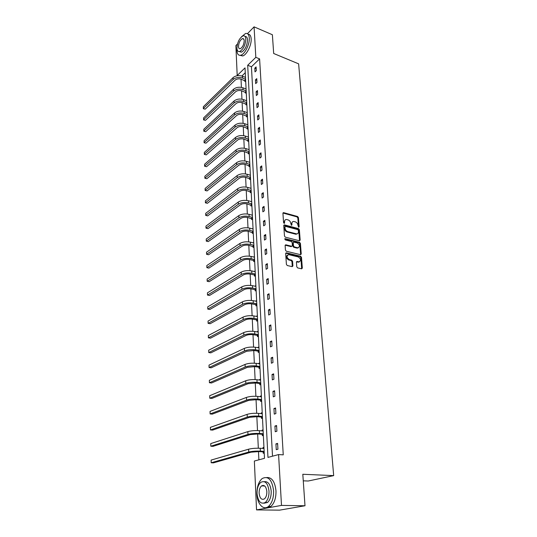 <?xml version="1.0" encoding="UTF-8"?>
<svg xmlns="http://www.w3.org/2000/svg" width="537" height="537" viewBox="0 0 537 537"><rect width="100%" height="100%" fill="white"/><g stroke="black" fill="none" stroke-linecap="round" stroke-linejoin="round"><path stroke-width="0.81" d="M298.653 227.258L299.143 226.795L298.431 217.579L297.599 216.505L283.502 212.618L282.932 213.303L283.563 222.62L284.248 223.405L284.583 221.707C284.583 220.251 285.207 219.519 286.469 219.499L288.074 219.895C289.604 220.472 290.504 221.633 290.772 223.372L291.45 225.339L291.953 224.869L291.866 223.66C291.853 222.211 292.47 221.479 293.719 221.466L295.296 221.855C296.807 222.425 297.699 223.573 297.975 225.305L298.653 227.258M298.545 227.218L297.834 217.962L297.001 216.888L282.952 213.021M284.08 223.358L283.992 222.09L284.583 221.707M291.356 225.298L291.269 224.043L291.866 223.66M296.773 266.802L297.632 267.903L301.666 268.829L302.331 268.091L301.499 257.357L300.653 256.263L286.335 252.813L285.671 253.545L286.409 264.412L287.282 265.52L292.229 266.661L292.913 265.909L292.578 261.271L291.719 260.163L289.302 259.593C286.503 257.458 286.322 255.813 288.765 254.659L298.337 256.948C301.103 259.082 301.277 260.714 298.867 261.848L297.089 261.432L296.431 262.177L296.773 266.802M247.443 33.697L254.075 26.85L272.38 34.744L273.682 53.492L298.626 63.849L333.678 475.621L302.814 474.272L304.996 505.76L281.495 505.404L256.538 509.895L254.363 461.035L264.493 458.329L245.026 67.87L237.2 75.502L235.871 45.632L237.468 43.987M254.075 26.85L255.82 57.345L247.691 65.266L267.963 457.403L278.582 454.571L281.495 505.404M278.582 454.571L283.254 454.852L259.599 58.875L255.82 57.345M299.465 240.777L300.17 240.086L299.364 229.695L298.532 228.614L284.368 224.862L283.764 225.56L284.482 236.072L285.335 237.173L299.465 240.777M300.425 243.415L301.237 253.974L300.606 254.699L286.302 251.229L285.436 250.121L285.127 245.537L285.771 244.812L291.745 246.282L292.383 245.563L292.162 242.556L291.309 241.462L285.295 239.938L285.207 238.683L299.579 242.328L300.425 243.415L299.821 243.778L300.626 254.33L301.237 253.974M304.996 505.76L279.569 510.15L256.538 509.895M303.264 480.83L308.191 481.018L333.678 475.621M263.07 429.808L262.069 430.124L263.09 430.211M263.352 435.379L262.345 435.688L262.284 434.44M262.11 430.889L262.069 430.124M261.371 395.749L260.391 396.118L261.398 396.225M261.64 401.119L260.66 401.481L260.599 400.273M260.418 396.702L260.391 396.118M259.733 362.891L258.774 363.307L259.76 363.448M259.995 368.08L259.029 368.489L258.975 367.321M258.794 363.73L258.774 363.307M258.156 331.175L257.21 331.638L258.183 331.799M258.404 336.182L257.458 336.639L257.404 335.518M256.626 300.545L255.706 301.049L256.659 301.237M208.054 321.059L242.435 301.848L242.536 304.271L208.101 323.361L208.054 321.059L208.101 323.361L210.175 323.704L244.684 304.674C246.678 303.767 249.061 303.506 251.833 303.902L255.619 304.62L256.84 305.399L255.941 305.882L255.887 304.794M255.149 270.943L254.263 271.48M255.384 275.622L254.478 276.159L254.424 275.105M253.726 242.321L252.987 242.798M253.947 246.845L253.061 247.416L253.008 246.402M252.343 214.625L251.732 215.055M252.565 219.002L251.685 219.613L251.638 218.626M251.007 187.822L250.497 188.205M251.215 192.058L250.363 192.696L250.316 191.743M249.712 161.859L249.289 162.194M249.92 165.96L249.074 166.631L249.027 165.705M248.456 136.7L248.107 136.995M248.658 140.681L247.832 141.372L247.785 140.479M247.436 116.167L246.624 116.885L246.577 116.019M246.248 92.391L245.449 93.136L245.409 92.297M245.268 72.723L241.865 76.012M241.019 79.154L241.408 87.383M241.569 90.78L241.959 99.184M242.12 102.58L242.523 111.159M242.684 114.556L243.093 123.322M243.254 126.725L243.67 135.673M243.832 139.076L244.261 148.219M244.422 151.622L244.859 160.959M245.02 164.369L245.463 173.907M245.624 177.317L246.08 187.064M246.241 190.474L246.711 200.429M246.866 203.845L247.342 214.015M247.503 217.431L247.993 227.829M248.154 231.246L248.651 241.872M248.812 245.288L249.322 256.149M249.483 259.559L250 270.661M250.161 274.078L250.692 285.429M250.853 288.839L251.397 300.445M251.558 303.855L252.115 315.729M252.276 319.132L252.84 331.275M253.001 334.672L253.585 347.097M253.746 350.493L254.337 363.2M254.498 366.59L255.109 379.585M255.27 382.975L255.894 396.279M256.048 399.656L256.686 413.268M256.847 416.645L257.498 430.58M257.659 433.943L258.324 448.207M258.485 451.563L258.874 459.833M245.671 80.772L244.879 81.523L244.838 80.698M246.839 104.191L246.033 104.923L245.986 104.064M248.04 128.33L247.221 129.034L247.174 128.155M249.081 149.179L248.691 149.501M249.282 153.22L248.45 153.904L248.403 152.991M250.356 174.733L249.886 175.096M250.564 178.908L249.712 179.559L249.665 178.62M251.672 201.113L251.115 201.523M251.887 205.423L251.021 206.047L250.974 205.08M253.028 228.359L252.356 228.816M253.249 232.81L252.37 233.4L252.316 232.4M254.431 256.511L253.625 257.022M254.659 261.11L253.759 261.667L253.712 260.633M255.88 285.617L254.968 286.147L255.921 286.342M256.122 290.376L255.203 290.893L255.149 289.826M257.384 315.729L256.451 316.212L257.418 316.387M208.369 335.511L243.073 317.085L243.174 319.555L208.423 337.847L208.369 335.511L208.423 337.847L210.511 338.169L245.342 319.931C247.356 319.059 249.759 318.81 252.551 319.173L256.364 319.851L257.626 320.643L256.693 321.126L256.639 320.025M258.935 346.895L257.988 347.338L258.968 347.486M259.19 351.99L258.237 352.426L258.183 351.279M258.002 347.681L257.988 347.338M260.546 379.169L259.579 379.565L260.573 379.693M260.807 384.452L259.834 384.841L259.78 383.653M259.599 380.068L259.579 379.565M262.217 412.624L261.224 412.966L262.237 413.06M262.486 418.095L261.492 418.43L261.432 417.202M261.257 413.638L261.224 412.966M263.942 447.314L262.929 447.603L263.962 447.67M264.224 452.993L263.211 453.268L263.15 451.993M262.976 448.455L262.929 447.603M293.309 242.469L292.658 243.201L292.88 246.201L293.732 247.295L297.23 248.148L298.444 247.745M237.663 75.677L237.2 75.502M259.599 58.875L251.444 66.756L272.507 456.195M251.444 66.756L247.691 65.266M276.26 449.67L275.931 443.877L277.602 443.401L277.931 449.207L276.26 449.67M275.246 431.728L274.931 426.049L276.575 425.526L276.904 431.218L275.246 431.728M274.259 414.121L273.944 408.55L275.575 407.979L275.897 413.571L274.259 414.121M273.286 396.843L272.977 391.372L274.595 390.761L274.904 396.246L273.286 396.843M272.333 379.874L272.031 374.504L273.628 373.853L273.93 379.236L272.333 379.874M271.393 363.213L271.098 357.937L272.675 357.253L272.977 362.542L271.393 363.213M270.473 346.855L270.185 341.673L271.749 340.948L272.044 346.143L270.473 346.855M269.574 330.785L269.285 325.697L270.829 324.939L271.125 330.04L269.574 330.785M268.688 314.997L268.406 309.997L269.93 309.205L270.218 314.219L268.688 314.997M267.815 299.492L267.533 294.578L269.05 293.746L269.332 298.673L267.815 299.492M266.956 284.248L266.681 279.415L268.185 278.555L268.46 283.395L266.956 284.248M266.11 269.265L265.849 264.519L267.332 263.627L267.601 268.386L266.11 269.265M265.285 254.538L265.023 249.873L266.493 248.953L266.761 253.632L265.285 254.538M264.473 240.066L264.211 235.475L265.667 234.528L265.929 239.126L264.473 240.066M263.667 225.829L263.419 221.318L264.855 220.338L265.117 224.862L263.667 225.829M262.882 211.826L262.633 207.389L264.056 206.389L264.311 210.833L262.882 211.826M262.11 198.059L261.861 193.696L263.278 192.669L263.526 197.039L262.11 198.059M261.344 184.513L261.103 180.224L262.506 179.17L262.747 183.473L261.344 184.513M260.599 171.189L260.358 166.967L261.747 165.893L261.989 170.122L260.599 171.189M259.861 158.079L259.626 153.924L261.002 152.823L261.237 156.992L259.861 158.079M259.136 145.178L258.908 141.09L260.264 139.969L260.499 144.064L259.136 145.178M258.418 132.478L258.196 128.45L259.546 127.309L259.774 131.343L258.418 132.478M257.72 119.979L257.498 116.019L258.834 114.858L259.056 118.825L257.72 119.979M257.028 107.675L256.807 103.775L258.129 102.594L258.351 106.501L257.028 107.675M256.344 95.566L256.129 91.72L257.438 90.518L257.659 94.371L256.344 95.566M255.672 83.631L255.458 79.852L256.76 78.63L256.981 82.423L255.672 83.631M255.015 71.884L254.807 68.159L256.095 66.924L256.303 70.656L255.015 71.884M254.807 68.159L256.196 68.709M255.458 79.852L256.861 80.389M256.129 91.72L257.538 92.25M256.807 103.775L258.23 104.292M257.498 116.019L258.928 116.522M258.196 128.45L259.633 128.947M258.908 141.09L260.358 141.573M259.626 153.924L261.089 154.394M260.358 166.967L261.834 167.423M261.103 180.224L262.593 180.667M261.861 193.696L263.358 194.125M262.633 207.389L264.144 207.806M263.419 221.318L264.936 221.714M264.211 235.475L265.741 235.857M265.023 249.873L266.567 250.242M265.849 264.519L267.399 264.869M266.681 279.415L268.252 279.75M267.533 294.578L269.118 294.894M268.406 309.997L269.997 310.299M269.285 325.697L270.89 325.972M270.185 341.673L271.803 341.935M271.098 357.937L272.729 358.179M272.031 374.504L273.675 374.719M272.977 391.372L274.635 391.56M273.944 408.55L275.615 408.717M274.931 426.049L276.615 426.19M275.931 443.877L277.636 443.998M292.39 221.942L291.269 224.043M285.113 219.989L283.992 222.09M299.525 240.791L298.767 230.071L297.928 228.997L283.798 225.251L284.368 224.862M298.364 230.373L297.773 229.621L285.449 226.352L284.939 226.829L285.026 228.111C285.301 229.876 286.208 231.044 287.751 231.615L296.552 233.877C297.834 233.884 298.471 233.139 298.458 231.648L298.364 230.373M284.966 226.594L284.341 227.211L284.939 226.829M297.303 233.796L295.947 234.253L287.154 231.991C285.61 231.42 284.704 230.252 284.429 228.493L284.341 227.211M300.586 254.692L300.626 254.33M291.732 246.282L291.141 246.651L285.174 245.181L285.771 244.812M284.691 239.079L298.975 242.697L299.579 242.328M297.605 247.745L297.834 247.785C300.156 246.651 299.961 245.04 297.25 242.959L293.887 242.12L293.262 242.831L293.484 245.839L294.336 246.933L297.605 247.745L297.001 248.107M299.821 243.778L298.975 242.697M299.512 261.814L298.257 262.197L296.478 261.788L297.089 261.432M287.483 255.062C285.785 256.713 286.187 258.344 288.691 259.948L289.302 259.593M292.242 266.661L291.967 261.626L291.108 260.519L288.691 259.948M301.66 268.829L300.888 257.706L300.042 256.619L285.724 253.175L286.335 252.813M245.342 81.087L241.261 79.241C238.831 78.516 236.757 78.832 235.038 80.194L205.201 109.152L203.342 108.729L203.328 106.742L233.071 77.63C235.642 75.583 238.757 75.106 242.415 76.2L245.503 77.382M203.328 106.742L203.369 108.521L233.145 79.476C235.723 77.435 238.844 76.959 242.502 78.046L245.59 79.228M203.342 108.729L205.201 109.152M244.597 80.516L245.61 79.55M236.971 48.786L236.938 50.619C237.2 54.177 238.482 55.707 240.791 55.204C244.785 54.318 249.799 44.256 249.289 38.006C249 34.549 247.738 33.052 245.516 33.516L241.475 36.805M240.073 55.331L242.65 55.955C246.658 55.076 251.678 45.034 251.162 38.792C250.927 35.751 249.886 34.214 248.054 34.187M245.067 36.503C246.523 36.362 247.342 37.462 247.53 39.812C247.107 45.86 245.067 49.988 241.402 52.183L239.401 51.552M245.805 39.087C245.604 36.59 244.697 35.502 243.093 35.845C239.421 38.033 237.367 42.148 236.924 48.196C237.112 50.746 238.032 51.841 239.683 51.485C243.335 49.283 245.382 45.148 245.805 39.087M238.482 46.598C238.609 48.236 239.2 48.941 240.254 48.713C242.61 47.296 243.932 44.631 244.207 40.731C244.073 39.114 243.489 38.416 242.449 38.63C240.086 40.047 238.764 42.698 238.482 46.598M273.595 490.684C272.024 479.682 268.218 475.628 262.19 478.527C258.586 481.736 256.834 486.938 256.928 494.141C257.176 503.887 263.405 510.781 268.473 506.425C272.037 503.129 273.749 497.88 273.595 490.684M266.191 507.599L270.863 506.458C274.434 503.169 276.139 497.933 275.978 490.751C274.937 481.689 271.89 477.279 266.829 477.521M264.385 481.676C268.151 481.266 270.426 484.428 271.205 491.174C271.306 496.363 270.071 500.135 267.5 502.498L263.909 503.229M269.01 491.113C267.896 483.166 265.164 480.239 260.807 482.333C258.223 484.663 256.961 488.422 257.035 493.61C258.069 501.639 260.828 504.585 265.305 502.464C267.869 500.088 269.104 496.309 269.01 491.113M259.123 493.174C259.801 498.336 261.579 500.236 264.446 498.873C266.104 497.349 266.902 494.913 266.842 491.57C266.137 486.435 264.372 484.549 261.553 485.904C259.888 487.401 259.076 489.831 259.123 493.174M292.108 507.989L295.894 507.331M295.014 507.485L293.511 507.74M245.933 92.686L241.811 90.86C239.361 90.156 237.267 90.464 235.535 91.807L205.456 120.335L203.583 119.905L203.577 117.912L233.555 89.229C236.152 87.209 239.287 86.739 242.972 87.806L246.08 88.974M203.577 117.912L203.617 119.717L233.635 91.102C236.233 89.088 239.374 88.618 243.06 89.686L246.174 90.847M203.583 119.905L205.456 120.335M245.167 92.109L246.188 91.162M246.53 104.473L242.362 102.661C239.898 101.963 237.79 102.278 236.038 103.594L205.725 131.679L203.832 131.243L203.825 129.242L234.045 101.003C236.663 99.016 239.824 98.546 243.536 99.593L246.664 100.734M203.825 129.242L203.865 131.075L234.125 102.909C236.75 100.922 239.911 100.453 243.623 101.5L246.758 102.641M203.832 131.243L205.725 131.679M245.745 103.883L246.778 102.95M247.134 116.435L242.925 114.636C240.442 113.958 238.314 114.267 236.555 115.562L205.986 143.184L204.087 142.741L204.08 140.734L234.548 112.958C237.186 110.998 240.375 110.535 244.107 111.562L247.262 112.683M204.08 140.734L204.12 142.594L234.629 114.891C237.273 112.938 240.462 112.475 244.201 113.495L247.356 114.609M204.087 142.741L205.986 143.184M246.335 115.838L247.369 114.918M247.752 128.578L243.496 126.799C240.992 126.135 238.858 126.443 237.079 127.719L206.262 154.857L204.342 154.408L204.335 152.394L235.052 125.101C237.716 123.174 240.925 122.711 244.691 123.711L247.866 124.806M204.335 152.394L204.375 154.28L235.132 127.061C237.804 125.141 241.019 124.678 244.785 125.678L247.96 126.766M204.342 154.408L206.262 154.857M246.933 127.974L247.98 127.068M248.376 140.909L244.08 139.15C241.556 138.506 239.401 138.808 237.609 140.063L206.537 166.705L204.604 166.248L204.597 164.228L235.568 137.425C238.253 135.532 241.489 135.076 245.281 136.056L248.477 137.123M204.597 164.228L204.637 166.141L235.649 139.419C238.341 137.532 241.583 137.076 245.375 138.049L248.577 139.117M204.604 166.248L206.537 166.705M247.537 140.298L248.591 139.405M249.014 153.441L244.671 151.696C242.127 151.072 239.952 151.367 238.146 152.602L206.812 178.727L204.872 178.257L204.859 176.237L236.092 149.951C238.797 148.091 242.066 147.635 245.879 148.588L249.101 149.628M204.859 176.237L204.906 178.177L236.179 151.971C238.891 150.118 242.153 149.669 245.98 150.615L249.202 151.656M204.872 178.257L206.812 178.727M248.154 152.81L249.215 151.944M249.665 166.161L245.268 164.443C242.711 163.832 240.516 164.127 238.697 165.336L207.094 190.924L205.141 190.447L205.127 188.427L236.622 162.671C239.354 160.845 242.643 160.395 246.49 161.322L249.739 162.335M205.127 188.427L205.174 190.393L236.71 164.725C239.442 162.906 242.737 162.463 246.59 163.382L249.839 164.389M205.141 190.447L207.094 190.924M248.779 165.53L249.853 164.671M250.323 179.09L245.879 177.391C243.301 176.794 241.093 177.089 239.254 178.271L207.383 203.308L205.409 202.825L205.403 200.791L237.159 175.586C239.918 173.807 243.234 173.364 247.114 174.263L250.383 175.243M205.403 200.791L205.449 202.791L237.247 177.68C240.012 175.901 243.328 175.458 247.208 176.351L250.484 177.331M205.409 202.825L207.383 203.308M249.41 178.445L250.497 177.606M250.994 192.226L246.496 190.541C243.899 189.97 241.67 190.259 239.817 191.414L207.678 215.881L205.684 215.384L205.678 213.35L237.71 188.715C240.489 186.97 243.832 186.534 247.738 187.406L251.034 188.359M205.678 213.35L205.725 215.377L237.797 190.843C240.583 189.098 243.932 188.662 247.839 189.527L251.141 190.481M205.684 215.384L207.678 215.881M250.061 191.568L251.155 190.749M251.678 205.57L247.127 203.912C244.51 203.355 242.261 203.644 240.388 204.772L207.973 228.641L206.007 228.158L238.361 204.214C241.167 202.516 244.543 202.087 248.483 202.919L251.806 203.838M205.96 226.097L206.007 228.158L205.96 226.097L238.267 202.06C241.073 200.355 244.442 199.918 248.383 200.764L251.699 201.684M250.712 204.899L251.819 204.1M252.377 219.136L247.765 217.498C245.127 216.961 242.865 217.243 240.972 218.344L208.269 241.596L206.289 241.133L238.925 217.807C241.757 216.149 245.161 215.726 249.134 216.532L252.484 217.418M206.242 239.039L206.289 241.133L206.242 239.039L238.837 215.619C241.663 213.954 245.067 213.525 249.027 214.337L252.37 215.23M251.383 218.452L252.497 217.673M253.081 232.924L248.416 231.306C245.758 230.789 243.469 231.071 241.563 232.145L208.578 254.753L206.584 254.303L239.502 231.628C242.362 230.011 245.798 229.594 249.799 230.366L253.169 231.219M206.537 252.182L206.584 254.303L206.537 252.182L239.408 229.4C242.268 227.775 245.691 227.359 249.692 228.138L253.061 228.997M252.054 232.226L253.182 231.467M253.806 246.939L249.074 245.342C246.396 244.852 244.093 245.127 242.167 246.168L208.886 268.117L206.879 267.688L240.093 245.671C242.979 244.107 246.436 243.691 250.47 244.429L253.867 245.255M206.826 265.526L206.879 267.688L206.826 265.526L239.992 243.409C242.878 241.831 246.335 241.415 250.363 242.16L253.759 242.986M252.746 246.228L253.88 245.49M254.545 261.183L253.444 260.458L249.745 259.613C247.047 259.149 244.724 259.418 242.784 260.425L209.202 281.683L207.175 281.274L240.683 259.955C243.603 258.431 247.087 258.029 251.155 258.733L254.578 259.519M207.128 279.086L207.175 281.274L207.128 279.086L240.589 257.653C243.503 256.122 246.986 255.713 251.048 256.424L254.464 257.216M253.444 260.458L254.592 259.747M255.29 275.676L254.155 274.931L250.43 274.132C247.705 273.682 245.362 273.951 243.402 274.931L209.524 295.471L207.477 295.082L241.294 274.474C244.234 273.004 247.752 272.608 251.853 273.273L255.303 274.024M207.43 292.853L207.477 295.082L207.43 292.853L241.194 272.131C244.134 270.655 247.644 270.252 251.739 270.93L255.189 271.682M254.155 274.931L255.317 274.246M256.055 290.41L254.88 289.651L251.121 288.893C248.376 288.47 246.013 288.731 244.04 289.671L209.846 309.473L207.785 309.111L241.912 289.248C244.879 287.825 248.43 287.429 252.558 288.067L256.042 288.772M207.738 306.849L207.785 309.111L207.738 306.849L241.811 286.865C244.778 285.436 248.322 285.04 252.444 285.677L255.921 286.396M254.88 289.651L256.048 288.987M242.536 304.271C245.537 302.902 249.114 302.512 253.283 303.11L256.787 303.781M242.435 301.848C245.429 300.465 249.007 300.082 253.162 300.68L256.666 301.358M255.619 304.62L256.8 303.982M243.174 319.555C246.201 318.24 249.812 317.864 254.014 318.414L257.552 319.045M243.073 317.085C246.094 315.763 249.705 315.38 253.894 315.944L257.424 316.582M256.364 319.851L257.559 319.24M258.398 336.135L257.129 335.343L253.283 334.712C250.464 334.376 248.04 334.618 246.006 335.457L210.853 352.863L208.745 352.567L243.825 335.101C246.879 333.846 250.524 333.477 254.76 333.987L258.324 334.578M208.692 350.191L208.745 352.567L208.692 350.191L243.717 332.591C246.772 331.329 250.41 330.953 254.639 331.477L258.196 332.067M257.129 335.343L258.331 334.759M259.183 351.889L257.901 351.111L254.021 350.527L246.684 351.252L211.195 367.805L209.074 367.53L244.489 350.923C247.57 349.728 251.249 349.365 255.518 349.835L259.109 350.379M209.021 365.113L209.074 367.53L209.021 365.113L244.382 348.372C247.463 347.164 251.135 346.801 255.397 347.278L258.982 347.828M257.901 351.111L259.123 350.554M259.989 367.932L258.693 367.154L254.78 366.623L247.376 367.328L211.551 382.988L209.41 382.74L245.161 367.033C248.275 365.898 251.987 365.543 256.29 365.966L259.915 366.462M209.356 380.283L209.41 382.74L209.356 380.283L245.053 364.428C248.161 363.287 251.866 362.931 256.169 363.361L259.78 363.864M258.693 367.154L259.921 366.623M260.801 384.257L259.492 383.485L255.552 383.002L248.081 383.693L211.907 398.434L209.752 398.206L245.845 383.425C248.993 382.351 252.732 382.008 257.075 382.391L260.727 382.834M209.698 395.709L209.752 398.206L209.698 395.709L245.731 380.773C248.873 379.693 252.612 379.35 256.948 379.74L260.599 380.189M259.492 383.485L260.734 382.988M261.626 400.877L260.311 400.112L256.337 399.682L248.792 400.354L212.269 414.134L210.101 413.94L246.543 400.112C249.718 399.112 253.498 398.776 257.881 399.105L261.559 399.501M210.041 411.396L210.101 413.94L210.041 411.396L246.429 397.42C249.604 396.407 253.377 396.064 257.747 396.407L261.425 396.809M260.311 400.112L261.566 399.642M262.472 417.793L261.143 417.034L257.136 416.665L249.524 417.316L212.645 430.103L210.45 429.936L247.248 417.108C250.464 416.175 254.276 415.846 258.693 416.135L262.405 416.477M210.397 427.351L210.45 429.936L210.397 427.351L247.134 414.363C250.343 413.416 254.149 413.087 258.559 413.383L262.271 413.738M261.143 417.034L262.412 416.605M263.331 435.03L261.989 434.272L257.948 433.963L250.269 434.587L213.021 446.348L210.813 446.207L247.973 434.413C251.215 433.554 255.068 433.238 259.525 433.473L263.271 433.762M210.752 443.582L210.813 446.207L210.752 443.582L247.859 431.62C251.094 430.748 254.941 430.432 259.391 430.667L263.13 430.969M261.989 434.272L263.271 433.876M264.204 452.577L262.855 451.832L258.78 451.577L251.021 452.188L213.404 462.874L211.175 462.76L248.712 452.047C251.987 451.255 255.874 450.952 260.371 451.134L264.144 451.369M211.115 460.088L211.175 462.76L211.115 460.088L248.591 449.201C251.866 448.395 255.746 448.093 260.23 448.281L264.003 448.523M262.855 451.832L264.15 451.469M298.538 227.171L299.143 226.795M284.073 223.305L284.67 222.915M291.356 225.251L291.953 224.869M283.066 213.041L283.657 212.645M297.001 216.888L297.599 216.505M297.834 217.962L298.431 217.579M283.898 225.272L284.496 224.882M297.928 228.997L298.532 228.614M298.767 230.071L299.364 229.695M299.565 240.455L300.17 240.086M284.429 228.493L285.026 228.111M287.154 231.991L287.751 231.615M295.592 234.186L296.196 233.817M285.261 245.194L285.865 244.825M291.054 246.631L291.658 246.268M284.704 238.992L285.207 238.683M292.658 243.201L293.262 242.831M292.88 246.201L293.484 245.839M293.732 247.295L294.336 246.933M296.538 261.801L297.149 261.445M298.095 262.163L298.706 261.814M291.108 260.519L291.719 260.163M291.967 261.626L292.578 261.271M292.303 266.265L292.913 265.909M285.805 253.189L286.409 252.826M300.042 256.619L300.653 256.263M300.888 257.706L301.499 257.357M301.713 268.433L302.331 268.091M242.415 76.2L242.502 78.046M233.071 77.63L233.145 79.476M242.972 87.806L243.06 89.686M233.555 89.229L233.635 91.102M243.536 99.593L243.623 101.5M234.045 101.003L234.125 102.909M244.107 111.562L244.201 113.495M234.548 112.958L234.629 114.891M244.691 123.711L244.785 125.678M235.052 125.101L235.132 127.061M245.281 136.056L245.375 138.049M235.568 137.425L235.649 139.419M245.879 148.588L245.98 150.615M236.092 149.951L236.179 151.971M246.49 161.322L246.59 163.382M236.622 162.671L236.71 164.725M247.114 174.263L247.208 176.351M237.159 175.586L237.247 177.68M247.738 187.406L247.839 189.527M237.71 188.715L237.797 190.843M248.383 200.764L248.483 202.919M238.267 202.06L238.361 204.214M249.027 214.337L249.134 216.532M238.837 215.619L238.925 217.807M249.692 228.138L249.799 230.366M239.408 229.4L239.502 231.628M250.363 242.16L250.47 244.429M239.992 243.409L240.093 245.671M251.048 256.424L251.155 258.733M240.589 257.653L240.683 259.955M251.739 270.93L251.853 273.273M241.194 272.131L241.294 274.474M252.444 285.677L252.558 288.067M241.811 286.865L241.912 289.248M253.162 300.68L253.283 303.11M253.894 315.944L254.014 318.414M254.639 331.477L254.76 333.987M243.717 332.591L243.825 335.101M255.397 347.278L255.518 349.835M244.382 348.372L244.489 350.923M256.169 363.361L256.29 365.966M245.053 364.428L245.161 367.033M256.948 379.74L257.075 382.391M245.731 380.773L245.845 383.425M257.747 396.407L257.881 399.105M246.429 397.42L246.543 400.112M258.559 413.383L258.693 416.135M247.134 414.363L247.248 417.108M259.391 430.667L259.525 433.473M247.859 431.62L247.973 434.413M260.23 448.281L260.371 451.134M248.591 449.201L248.712 452.047M282.965 212.981L283.502 212.618M295.947 234.253L296.552 233.877M291.141 246.651L291.745 246.282M284.724 238.925L285.134 238.67M297.23 248.148L297.834 247.785M298.257 262.197L298.867 261.848M243.825 39.208L242.449 38.63M241.402 52.183L239.683 51.485M240.791 55.204L242.65 55.955M264.728 486.005L261.553 485.904M267.5 502.498L265.305 502.464M268.473 506.425L270.863 506.458"/></g></svg>
